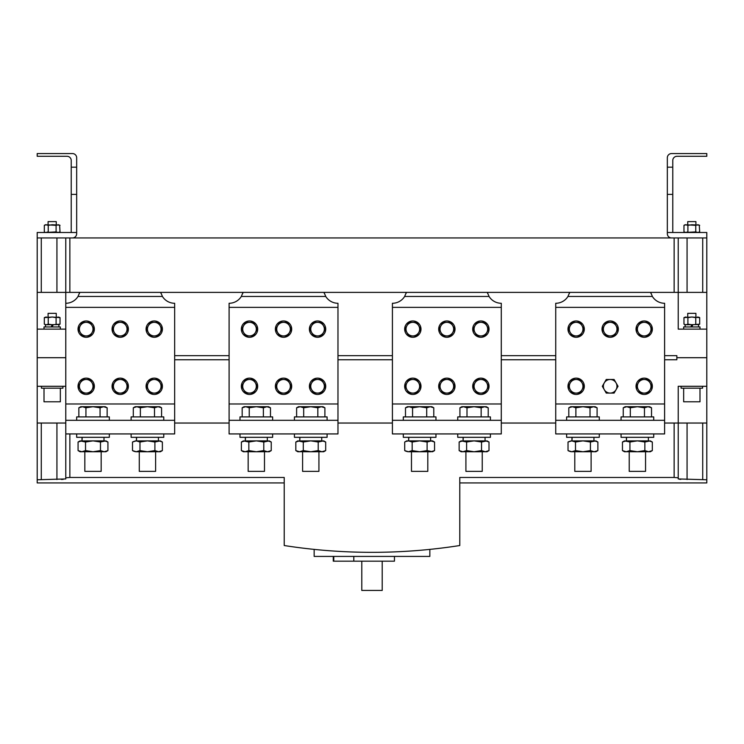 <?xml version="1.0" encoding="UTF-8"?>
<svg xmlns="http://www.w3.org/2000/svg" width="744" height="744" viewBox="0 0 744 744"><rect width="100%" height="100%" fill="white"/><g stroke="black" fill="none" stroke-linecap="round" stroke-linejoin="round"><path stroke-width="1.12" d="M664.606 355.669L676.854 355.669L676.854 357.706L706.8 357.706L676.854 357.706L676.854 359.752L664.606 359.752M37.2 292.383L37.2 237.941L65.779 237.941L65.779 292.383L37.2 292.383L37.2 357.706L65.779 357.706L37.2 357.706L37.2 386.294L65.779 386.294M706.8 423.038L706.8 482.921L706.8 479.778L678.221 478.941L678.221 423.038L706.8 423.038L706.8 386.294L678.221 386.294L678.221 423.038L664.606 423.038L674.138 423.038L674.138 477.471L459.783 477.471L459.783 545.529A569.606 569.606 0 0 1 284.217 545.529L284.217 477.471L69.862 477.471L65.779 477.797L65.779 478.941L37.2 479.778L37.2 482.921L37.2 386.294M664.606 420.314L555.731 420.314L555.731 433.929L664.606 433.929L664.606 303.273A14.378 14.378 0 0 1 652.386 296.465L650.656 292.383L674.138 292.383L674.138 237.941L706.8 237.941L706.8 386.294M37.2 423.038L65.779 423.038L41.283 423.038L41.283 479.527M229.096 423.038L174.654 423.038L229.096 423.038M555.731 423.038L501.289 423.038L555.731 423.038M392.413 423.038L337.971 423.038L392.413 423.038M555.731 359.752L501.289 359.752M392.413 359.752L337.971 359.752M229.096 359.752L174.654 359.752M37.2 329.127L65.779 329.127M706.8 292.383L678.221 292.383L678.221 329.127L706.8 329.127M674.138 237.941L69.862 237.941L69.862 292.383L79.729 292.383L78.008 296.465A14.378 14.378 0 0 1 65.779 303.273L65.779 292.383L79.394 292.383L79.394 293.536L79.636 292.755M161.048 293.536L161.048 292.383L242.711 292.383L242.711 293.536L242.944 292.755M487.683 293.536L487.683 292.383L569.346 292.383L569.346 293.536L569.579 292.755M651 293.536L651 292.383L678.221 292.383L678.221 237.941M324.365 293.536L324.365 292.383L406.029 292.383L406.029 293.536L406.261 292.755M174.654 355.669L229.096 355.669M337.971 355.669L392.413 355.669M501.289 355.669L555.731 355.669M65.779 237.941L69.862 237.941M702.717 237.941L702.717 292.383L678.221 292.383M41.283 237.941L41.283 292.383L56.935 292.383L56.935 237.941M65.779 292.383L56.935 292.383M664.606 307.356L555.731 307.356L555.731 303.273A14.378 14.378 0 0 0 567.951 296.465L569.681 292.383L487.339 292.383L487.525 293.043M501.289 420.314L392.413 420.314L392.413 433.929L501.289 433.929L501.289 307.356L392.413 307.356L392.413 303.273A14.378 14.378 0 0 0 404.634 296.465L406.363 292.383L324.021 292.383L324.207 293.043M337.971 420.314L229.096 420.314L229.096 433.929L337.971 433.929L337.971 307.356L229.096 307.356L229.096 303.273A14.378 14.378 0 0 0 241.316 296.465L243.046 292.383L160.704 292.383L160.89 293.043M667.331 167.177L672.771 167.177L672.771 160.509A4.222 4.222 0 0 1 676.994 156.287L706.8 156.287L706.8 153.562L671.553 153.562A4.222 4.222 0 0 0 667.331 157.784L667.331 232.5L706.8 232.5L706.8 237.941M671.553 237.941A4.222 4.222 0 0 1 667.331 233.728L667.331 232.5M672.771 167.177L672.771 232.5M667.331 194.389L672.771 194.389M72.447 237.941A4.222 4.222 0 0 0 76.669 233.728L76.669 157.784A4.222 4.222 0 0 0 72.447 153.562L37.2 153.562L37.2 156.287L67.007 156.287A4.222 4.222 0 0 1 71.229 160.509L71.229 232.5L76.669 232.5M76.669 167.177L71.229 167.177M76.669 194.389L71.229 194.389M37.2 237.941L37.2 232.5L71.229 232.5M569.681 292.383L650.656 292.383L650.842 293.043M501.289 307.356L501.289 303.273A14.378 14.378 0 0 1 489.068 296.465L487.339 292.383L406.363 292.383M337.971 307.356L337.971 303.273A14.378 14.378 0 0 1 325.751 296.465L324.021 292.383L243.046 292.383M174.654 420.314L65.779 420.314L65.779 433.929L174.654 433.929L174.654 303.273A14.378 14.378 0 0 1 162.434 296.465L160.704 292.383L79.729 292.383M174.654 307.356L65.779 307.356L65.779 303.273M65.779 420.314L65.779 307.356M229.096 420.314L229.096 307.356M392.413 420.314L392.413 307.356M555.731 420.314L555.731 307.356M702.717 479.527L702.717 423.038L678.221 423.038M61.389 479.452L63.194 479.359M679.421 479.238L680.816 479.359M678.221 477.797L674.138 477.471M65.779 433.929L65.779 477.797M314.154 549.388L314.154 556.41L429.846 556.41L429.846 549.388M361.789 561.171L361.789 590.438L382.211 590.438L382.211 561.171M394.459 556.41L394.459 561.171L333.266 561.171L333.266 556.41M109.331 433.929L109.331 437.323L76.669 437.323L76.669 433.929M163.773 433.929L163.773 437.323L131.111 437.323L131.111 433.929M294.429 420.314L294.429 416.91L327.09 416.91L327.09 420.314M239.987 420.314L239.987 416.91L272.648 416.91L272.648 420.314M435.965 433.929L435.965 437.323L403.304 437.323L403.304 433.929M490.408 433.929L490.408 437.323L457.746 437.323L457.746 433.929M621.054 420.314L621.054 416.91L653.725 416.91L653.725 420.314M566.621 420.314L566.621 416.91L599.283 416.91L599.283 420.314M599.283 433.929L599.283 437.323L566.621 437.323L566.621 433.929M653.725 433.929L653.725 437.323L621.054 437.323L621.054 433.929M457.746 420.314L457.746 416.91L490.408 416.91L490.408 420.314M403.304 420.314L403.304 416.91L435.965 416.91L435.965 420.314M272.648 433.929L272.648 437.323L239.987 437.323L239.987 433.929M327.09 433.929L327.09 437.323L294.429 437.323L294.429 433.929M131.111 420.314L131.111 416.91L163.773 416.91L163.773 420.314M76.669 420.314L76.669 416.91L109.331 416.91L109.331 420.314M597.097 416.91L597.097 407.796L593.563 406.708L590.02 407.796L582.952 406.708L575.884 407.796L572.341 406.708L568.807 407.796L568.807 416.91M593.563 406.708L595.2 406.708L597.097 407.796L593.563 406.708L570.704 406.708L568.807 407.796M575.884 416.91L575.884 407.796M590.02 416.91L590.02 407.796M574.786 451.757L574.786 471.352L591.117 471.352L591.117 451.757M651.53 416.91L651.53 407.796L647.996 406.708L644.462 407.796L637.394 406.708L630.317 407.796L626.783 406.708L623.249 407.796L623.249 416.91M647.996 406.708L649.642 406.708L651.53 407.796L647.996 406.708L625.146 406.708L623.249 407.796M630.317 416.91L630.317 407.796M644.462 416.91L644.462 407.796M629.229 451.757L629.229 471.352L645.559 471.352L645.559 451.757M488.213 416.91L488.213 407.796L484.679 406.708L481.145 407.796L474.077 406.708L467 407.796L463.466 406.708L459.932 407.796L459.932 416.91M484.679 406.708L486.325 406.708L488.213 407.796L484.679 406.708L461.829 406.708L459.932 407.796M467 416.91L467 407.796M481.145 416.91L481.145 407.796M465.911 451.757L465.911 471.352L482.242 471.352L482.242 451.757M433.78 416.91L433.78 407.796L430.246 406.708L426.703 407.796L419.635 406.708L412.567 407.796L409.023 406.708L405.489 407.796L405.489 416.91M430.246 406.708L431.883 406.708L433.78 407.796L430.246 406.708L407.387 406.708L405.489 407.796M412.567 416.91L412.567 407.796M426.703 416.91L426.703 407.796M411.469 451.757L411.469 471.352L427.8 471.352L427.8 451.757M270.463 416.91L270.463 407.796L266.929 406.708L263.385 407.796L256.317 406.708L249.249 407.796L245.706 406.708L242.172 407.796L242.172 416.91M266.929 406.708L268.565 406.708L270.463 407.796L266.929 406.708L244.069 406.708L242.172 407.796M249.249 416.91L249.249 407.796M263.385 416.91L263.385 407.796M248.152 451.757L248.152 471.352L264.483 471.352L264.483 451.757M324.896 416.91L324.896 407.796L321.362 406.708L317.828 407.796L310.76 406.708L303.682 407.796L300.148 406.708L296.614 407.796L296.614 416.91M321.362 406.708L323.008 406.708L324.896 407.796L321.362 406.708L298.511 406.708L296.614 407.796M303.682 416.91L303.682 407.796M317.828 416.91L317.828 407.796M302.594 451.757L302.594 471.352L318.925 471.352L318.925 451.757M161.578 416.91L161.578 407.796L158.044 406.708L154.51 407.796L147.442 406.708L140.365 407.796L136.831 406.708L133.297 407.796L133.297 416.91M107.145 416.91L107.145 407.796L103.611 406.708L100.068 407.796L93 406.708L85.932 407.796L82.389 406.708L78.855 407.796L78.855 416.91M158.044 406.708L159.69 406.708L161.578 407.796L158.044 406.708L135.194 406.708L133.297 407.796M140.365 416.91L140.365 407.796M154.51 416.91L154.51 407.796M139.277 451.757L139.277 471.352L155.608 471.352L155.608 451.757M103.611 406.708L105.248 406.708L107.145 407.796L103.611 406.708L80.752 406.708L78.855 407.796M85.932 416.91L85.932 407.796M100.068 416.91L100.068 407.796M84.835 451.757L84.835 471.352L101.165 471.352L101.165 451.757M82.203 437.323L82.007 440.867L82.007 437.323M103.993 437.323L103.993 440.867M136.645 437.323L136.45 440.867L136.45 437.323M158.425 437.323L158.425 440.867M299.767 437.323L299.767 440.867L299.962 437.323M245.325 437.323L245.325 440.867L245.52 437.323M321.743 437.323L321.743 440.867M267.31 437.323L267.31 440.867M463.084 437.323L463.084 440.867L463.279 437.323M408.642 437.323L408.642 440.867L408.837 437.323M485.06 437.323L485.06 440.867M430.627 437.323L430.627 440.867M626.587 437.323L626.401 440.867L626.401 437.323M648.377 437.323L648.377 440.867M572.155 437.323L571.959 440.867L571.959 437.323M593.945 437.323L593.945 440.867M135.464 440.922L147.442 440.867L154.901 442.02L160.369 440.867L162.369 442.02L159.151 440.885M135.464 451.701L132.506 450.594L134.004 451.32L132.506 450.594L132.506 442.02L135.259 440.95M132.506 442.02L136.245 440.867L133.297 441.601M132.506 450.594L136.245 451.757L147.442 451.757L154.901 450.594L158.639 451.757L162.369 450.594L162.369 442.02M133.325 451.031L135.259 451.664M159.151 451.729L147.442 451.757L139.974 450.594L139.974 442.02L147.442 440.867L158.639 440.867L154.901 442.02L154.901 450.594L158.639 451.757L160.369 451.757L162.369 450.594M81.031 440.922L93 440.867L100.468 442.02L105.927 440.867L107.927 442.02L104.718 440.885M80.826 440.95L78.892 441.592M81.031 451.701L93 451.757L100.468 450.594L104.197 451.757L107.927 450.594L107.927 442.02M80.826 451.664L79.561 451.32M79.599 451.329L78.892 451.031M104.718 451.729L93 451.757L85.532 450.594L85.532 442.02L93 440.867L104.197 440.867L100.468 442.02L100.468 450.594L104.197 451.757L105.927 451.757L107.927 450.594M136.245 440.867L139.974 442.02M136.245 451.757L139.974 450.594M159.272 451.72L158.639 451.757M159.272 440.904L158.639 440.867M81.803 451.757L80.073 451.757L78.074 450.594L81.803 451.757L85.532 450.594M78.074 450.594L78.074 442.02L80.073 440.867L85.532 442.02M78.074 442.02L81.803 440.867M104.839 451.72L104.197 451.757M104.839 440.904L104.197 440.867M298.781 440.922L310.76 440.867L318.218 442.02L323.687 440.867L325.686 442.02L322.468 440.885M298.577 440.95L297.321 441.304M297.349 441.285L296.614 441.601M298.781 451.701L310.76 451.757L318.218 450.594L321.957 451.757L325.686 450.594L325.686 442.02M298.577 451.664L297.321 451.32M297.349 451.329L296.642 451.031M322.468 451.729L310.76 451.757L303.292 450.594L303.292 442.02L310.76 440.867L321.957 440.867L318.218 442.02L318.218 450.594L321.957 451.757L323.687 451.757L325.686 450.594M299.562 451.757L297.823 451.757L295.824 450.594L299.562 451.757L303.292 450.594M295.824 450.594L295.824 442.02L297.823 440.867L303.292 442.02M295.824 442.02L299.562 440.867M322.589 451.72L321.957 451.757M322.589 440.904L321.957 440.867M244.348 440.922L256.317 440.867L263.785 442.02L269.244 440.867L271.244 442.02L268.035 440.885M244.134 440.95L242.879 441.304M242.916 441.285L242.172 441.601M244.348 451.701L256.317 451.757L263.785 450.594L267.514 451.757L271.244 450.594L271.244 442.02M244.144 451.664L242.172 451.013M242.2 451.022L242.879 451.32M242.916 451.329L242.209 451.031M268.035 451.729L256.317 451.757L248.849 450.594L248.849 442.02L256.317 440.867L267.514 440.867L263.785 442.02L263.785 450.594L267.514 451.757L269.244 451.757L271.244 450.594M245.12 451.757L243.39 451.757L241.391 450.594L245.12 451.757L248.849 450.594M241.391 450.594L241.391 442.02L243.39 440.867L248.849 442.02M241.391 442.02L245.12 440.867M268.156 451.72L267.514 451.757M268.156 440.904L267.514 440.867M407.666 451.701L404.708 450.594L408.437 451.757L430.832 451.757L434.561 450.594L434.561 442.02L430.832 440.867L432.562 440.867L434.561 442.02M434.561 450.594L432.562 451.757L427.103 450.594L427.103 442.02L430.832 440.867L419.635 440.867L427.103 442.02L431.474 440.904M406.196 441.304L404.708 442.02L406.708 440.867L419.635 440.867L412.167 442.02L408.437 440.867L405.489 441.601M408.437 451.757L412.167 450.594L419.635 451.757L427.103 450.594L431.474 451.72M407.452 451.664L404.708 450.594L404.708 442.02M412.167 450.594L412.167 442.02M406.233 441.285L407.452 440.95M407.666 440.922L408.437 440.867M404.708 450.594L405.489 451.013M405.517 451.022L406.196 451.32M406.233 451.329L405.527 451.031M431.353 451.729L430.832 451.757M431.353 440.885L430.832 440.867M462.098 440.922L474.077 440.867L481.535 442.02L487.004 440.867L489.003 442.02L485.786 440.885M461.894 440.95L459.959 441.592M462.098 451.701L474.077 451.757L481.535 450.594L485.274 451.757L489.003 450.594L489.003 442.02M461.894 451.664L460.638 451.32M460.666 451.329L459.959 451.031M485.786 451.729L474.077 451.757L466.609 450.594L466.609 442.02L474.077 440.867L485.274 440.867L481.535 442.02L481.535 450.594L485.274 451.757L487.004 451.757L489.003 450.594M462.88 451.757L461.141 451.757L459.141 450.594L462.88 451.757L466.609 450.594M459.141 450.594L459.141 442.02L461.141 440.867L466.609 442.02M459.141 442.02L462.88 440.867M485.906 451.72L485.274 451.757M485.906 440.904L485.274 440.867M625.416 440.922L637.394 440.867L644.853 442.02L650.321 440.867L652.321 442.02L649.103 440.885M625.211 440.95L623.956 441.304M623.984 441.285L623.249 441.601M625.416 451.701L637.394 451.757L644.853 450.594L648.591 451.757L652.321 450.594L652.321 442.02M625.211 451.664L623.249 451.013M623.267 451.022L623.956 451.32M623.984 451.329L623.277 451.031M649.103 451.729L637.394 451.757L629.926 450.594L629.926 442.02L637.394 440.867L648.591 440.867L644.853 442.02L644.853 450.594L648.591 451.757L650.321 451.757L652.321 450.594M570.983 440.922L582.952 440.867L590.42 442.02L595.879 440.867L597.878 442.02L594.67 440.885M568.835 451.022L568.025 450.594L568.025 442.02L570.769 440.95M568.025 442.02L571.755 440.867L568.807 441.601M570.983 451.701L582.952 451.757L590.42 450.594L594.149 451.757L597.878 450.594L597.878 442.02M568.025 450.594L571.755 451.757L568.807 451.013M568.844 451.031L570.769 451.664M594.67 451.729L582.952 451.757L575.484 450.594L575.484 442.02L582.952 440.867L594.149 440.867L590.42 442.02L590.42 450.594L594.149 451.757L595.879 451.757L597.878 450.594M626.197 451.757L624.458 451.757L622.458 450.594L626.197 451.757L629.926 450.594M622.458 450.594L622.458 442.02L624.458 440.867L629.926 442.02M622.458 442.02L626.197 440.867M649.224 451.72L648.591 451.757M649.224 440.904L648.591 440.867M571.755 440.867L575.484 442.02M571.755 451.757L575.484 450.594M594.791 451.72L594.149 451.757M594.791 440.904L594.149 440.867M681.076 386.294L681.076 388.191L702.578 388.191L702.578 386.294M41.422 386.294L41.422 388.191L62.924 388.191L62.924 386.294M44.008 329.127L44.008 326.951L60.338 326.951L60.338 329.127M683.662 329.127L683.662 326.951L699.992 326.951L699.992 329.127M584.31 329.127A8.165 8.165 0 0 0 576.144 320.962A8.165 8.165 0 0 0 567.979 329.127A8.165 8.165 0 0 0 576.144 337.292A8.165 8.165 0 0 0 584.31 329.127M618.338 329.127A8.165 8.165 0 0 0 610.173 320.962A8.165 8.165 0 0 0 602.008 329.127A8.165 8.165 0 0 0 610.173 337.292A8.165 8.165 0 0 0 618.338 329.127A8.165 8.165 0 0 0 610.173 320.962A8.165 8.165 0 0 0 602.008 329.127A8.165 8.165 0 0 0 610.173 337.292A8.165 8.165 0 0 0 618.338 329.127M652.358 329.127A8.165 8.165 0 0 0 644.192 320.962A8.165 8.165 0 0 0 636.027 329.127A8.165 8.165 0 0 0 644.192 337.292A8.165 8.165 0 0 0 652.358 329.127M584.31 386.294A8.165 8.165 0 0 0 576.144 378.129A8.165 8.165 0 0 0 567.979 386.294A8.165 8.165 0 0 0 576.144 394.459A8.165 8.165 0 0 0 584.31 386.294M652.358 386.294A8.165 8.165 0 0 0 644.192 378.129A8.165 8.165 0 0 0 636.027 386.294A8.165 8.165 0 0 0 644.192 394.459A8.165 8.165 0 0 0 652.358 386.294M257.675 329.127A8.165 8.165 0 0 0 249.51 320.962A8.165 8.165 0 0 0 241.344 329.127A8.165 8.165 0 0 0 249.51 337.292A8.165 8.165 0 0 0 257.675 329.127M291.704 329.127A8.165 8.165 0 0 0 283.538 320.962A8.165 8.165 0 0 0 275.373 329.127A8.165 8.165 0 0 0 283.538 337.292A8.165 8.165 0 0 0 291.704 329.127M325.723 329.127A8.165 8.165 0 0 0 317.558 320.962A8.165 8.165 0 0 0 309.392 329.127A8.165 8.165 0 0 0 317.558 337.292A8.165 8.165 0 0 0 325.723 329.127M257.675 386.294A8.165 8.165 0 0 0 249.51 378.129A8.165 8.165 0 0 0 241.344 386.294A8.165 8.165 0 0 0 249.51 394.459A8.165 8.165 0 0 0 257.675 386.294M291.704 386.294A8.165 8.165 0 0 0 283.538 378.129A8.165 8.165 0 0 0 275.373 386.294A8.165 8.165 0 0 0 283.538 394.459A8.165 8.165 0 0 0 291.704 386.294M325.723 386.294A8.165 8.165 0 0 0 317.558 378.129A8.165 8.165 0 0 0 309.392 386.294A8.165 8.165 0 0 0 317.558 394.459A8.165 8.165 0 0 0 325.723 386.294M489.041 329.127A8.165 8.165 0 0 0 480.875 320.962A8.165 8.165 0 0 0 472.71 329.127A8.165 8.165 0 0 0 480.875 337.292A8.165 8.165 0 0 0 489.041 329.127M455.021 329.127A8.165 8.165 0 0 0 446.856 320.962A8.165 8.165 0 0 0 438.69 329.127A8.165 8.165 0 0 0 446.856 337.292A8.165 8.165 0 0 0 455.021 329.127M420.992 329.127A8.165 8.165 0 0 0 412.827 320.962A8.165 8.165 0 0 0 404.662 329.127A8.165 8.165 0 0 0 412.827 337.292A8.165 8.165 0 0 0 420.992 329.127M489.041 386.294A8.165 8.165 0 0 0 480.875 378.129A8.165 8.165 0 0 0 472.71 386.294A8.165 8.165 0 0 0 480.875 394.459A8.165 8.165 0 0 0 489.041 386.294M455.021 386.294A8.165 8.165 0 0 0 446.856 378.129A8.165 8.165 0 0 0 438.69 386.294A8.165 8.165 0 0 0 446.856 394.459A8.165 8.165 0 0 0 455.021 386.294M420.992 386.294A8.165 8.165 0 0 0 412.827 378.129A8.165 8.165 0 0 0 404.662 386.294A8.165 8.165 0 0 0 412.827 394.459A8.165 8.165 0 0 0 420.992 386.294M162.406 386.294A8.165 8.165 0 0 0 154.24 378.129A8.165 8.165 0 0 0 146.075 386.294A8.165 8.165 0 0 0 154.24 394.459A8.165 8.165 0 0 0 162.406 386.294M162.406 329.127A8.165 8.165 0 0 0 154.24 320.962A8.165 8.165 0 0 0 146.075 329.127A8.165 8.165 0 0 0 154.24 337.292A8.165 8.165 0 0 0 162.406 329.127M128.387 386.294A8.165 8.165 0 0 0 120.221 378.129A8.165 8.165 0 0 0 112.056 386.294A8.165 8.165 0 0 0 120.221 394.459A8.165 8.165 0 0 0 128.387 386.294M128.387 329.127A8.165 8.165 0 0 0 120.221 320.962A8.165 8.165 0 0 0 112.056 329.127A8.165 8.165 0 0 0 120.221 337.292A8.165 8.165 0 0 0 128.387 329.127M94.358 386.294A8.165 8.165 0 0 0 86.192 378.129A8.165 8.165 0 0 0 78.027 386.294A8.165 8.165 0 0 0 86.192 394.459A8.165 8.165 0 0 0 94.358 386.294M94.358 329.127A8.165 8.165 0 0 0 86.192 320.962A8.165 8.165 0 0 0 78.027 329.127A8.165 8.165 0 0 0 86.192 337.292A8.165 8.165 0 0 0 94.358 329.127M584.003 329.127L580.078 322.329L572.22 322.329L570.257 325.723A6.808 6.808 0 0 0 570.257 332.531L572.22 335.935L580.078 335.935L584.003 329.127M576.144 322.329A6.808 6.808 0 0 0 570.257 325.723L568.286 329.127L570.257 332.531A6.808 6.808 0 0 0 582.041 332.531A6.808 6.808 0 0 0 576.144 322.329M618.031 329.127L614.098 322.329L606.239 322.329L604.277 325.723A6.808 6.808 0 0 0 604.277 332.531L606.239 335.935L614.098 335.935L618.031 329.127M610.173 322.329A6.808 6.808 0 0 0 604.277 325.723L602.315 329.127L604.277 332.531A6.808 6.808 0 0 0 616.06 332.531A6.808 6.808 0 0 0 610.173 322.329M652.051 329.127L648.126 322.329L640.268 322.329L638.306 325.723A6.808 6.808 0 0 0 638.306 332.531L640.268 335.935L648.126 335.935L652.051 329.127M644.192 322.329A6.808 6.808 0 0 0 638.306 325.723L636.334 329.127L638.306 332.531A6.808 6.808 0 0 0 650.089 332.531A6.808 6.808 0 0 0 644.192 322.329M584.003 386.294L580.078 379.487L572.22 379.487L570.257 382.89A6.808 6.808 0 0 0 570.257 389.689L572.22 393.092L580.078 393.092L584.003 386.294M576.144 379.487A6.808 6.808 0 0 0 570.257 382.89L568.286 386.294L570.257 389.689A6.808 6.808 0 0 0 582.041 389.689A6.808 6.808 0 0 0 576.144 379.487M618.031 386.294L614.098 379.487L606.239 379.487L604.277 382.89A6.808 6.808 0 0 0 604.277 389.689L606.239 393.092L614.098 393.092L618.031 386.294M610.173 379.487A6.808 6.808 0 0 0 604.277 382.89L602.315 386.294L604.277 389.689A6.808 6.808 0 0 0 616.06 389.689A6.808 6.808 0 0 0 610.173 379.487M652.051 386.294L648.126 379.487L640.268 379.487L638.306 382.89A6.808 6.808 0 0 0 638.306 389.689L640.268 393.092L648.126 393.092L652.051 386.294M644.192 379.487A6.808 6.808 0 0 0 638.306 382.89L636.334 386.294L638.306 389.689A6.808 6.808 0 0 0 650.089 389.689A6.808 6.808 0 0 0 644.192 379.487M488.734 329.127L484.809 322.329L476.951 322.329L474.988 325.723A6.808 6.808 0 0 0 474.988 332.531L476.951 335.935L484.809 335.935L488.734 329.127M480.875 322.329A6.808 6.808 0 0 0 474.988 325.723L473.017 329.127L474.988 332.531A6.808 6.808 0 0 0 486.771 332.531A6.808 6.808 0 0 0 480.875 322.329M454.714 329.127L450.78 322.329L442.922 322.329L440.959 325.723A6.808 6.808 0 0 0 440.959 332.531L442.922 335.935L450.78 335.935L454.714 329.127M446.856 322.329A6.808 6.808 0 0 0 440.959 325.723L438.997 329.127L440.959 332.531A6.808 6.808 0 0 0 452.743 332.531A6.808 6.808 0 0 0 446.856 322.329M420.686 329.127L416.761 322.329L408.902 322.329L406.94 325.723A6.808 6.808 0 0 0 406.94 332.531L408.902 335.935L416.761 335.935L420.686 329.127M412.827 322.329A6.808 6.808 0 0 0 406.94 325.723L404.969 329.127L406.94 332.531A6.808 6.808 0 0 0 418.723 332.531A6.808 6.808 0 0 0 412.827 322.329M488.734 386.294L484.809 379.487L476.951 379.487L474.988 382.89A6.808 6.808 0 0 0 474.988 389.689L476.951 393.092L484.809 393.092L488.734 386.294M480.875 379.487A6.808 6.808 0 0 0 474.988 382.89L473.017 386.294L474.988 389.689A6.808 6.808 0 0 0 486.771 389.689A6.808 6.808 0 0 0 480.875 379.487M454.714 386.294L450.78 379.487L442.922 379.487L440.959 382.89A6.808 6.808 0 0 0 440.959 389.689L442.922 393.092L450.78 393.092L454.714 386.294M446.856 379.487A6.808 6.808 0 0 0 440.959 382.89L438.997 386.294L440.959 389.689A6.808 6.808 0 0 0 452.743 389.689A6.808 6.808 0 0 0 446.856 379.487M420.686 386.294L416.761 379.487L408.902 379.487L406.94 382.89A6.808 6.808 0 0 0 406.94 389.689L408.902 393.092L416.761 393.092L420.686 386.294M412.827 379.487A6.808 6.808 0 0 0 406.94 382.89L404.969 386.294L406.94 389.689A6.808 6.808 0 0 0 418.723 389.689A6.808 6.808 0 0 0 412.827 379.487M257.368 329.127L253.444 322.329L245.585 322.329L243.623 325.723A6.808 6.808 0 0 0 243.623 332.531L245.585 335.935L253.444 335.935L257.368 329.127L255.406 325.723A6.808 6.808 0 0 0 243.623 325.723L241.651 329.127L243.623 332.531A6.808 6.808 0 0 0 255.406 332.531A6.808 6.808 0 0 0 255.406 325.723L253.444 322.329L245.585 322.329L243.623 325.723A6.808 6.808 0 0 0 243.623 332.531L245.585 335.935L253.444 335.935L257.368 329.127M291.397 329.127L287.463 322.329L279.604 322.329L277.642 325.723A6.808 6.808 0 0 0 277.642 332.531L279.604 335.935L287.463 335.935L291.397 329.127M283.538 322.329A6.808 6.808 0 0 0 277.642 325.723L275.68 329.127L277.642 332.531A6.808 6.808 0 0 0 289.425 332.531A6.808 6.808 0 0 0 283.538 322.329M325.416 329.127L321.492 322.329L313.633 322.329L311.671 325.723A6.808 6.808 0 0 0 311.671 332.531L313.633 335.935L321.492 335.935L325.416 329.127M317.558 322.329A6.808 6.808 0 0 0 311.671 325.723L309.699 329.127L311.671 332.531A6.808 6.808 0 0 0 323.454 332.531A6.808 6.808 0 0 0 317.558 322.329M249.51 322.329A6.808 6.808 0 0 0 243.623 325.723L241.651 329.127L243.623 332.531A6.808 6.808 0 0 0 255.406 332.531A6.808 6.808 0 0 0 249.51 322.329M291.397 386.294L287.463 379.487L279.604 379.487L277.642 382.89A6.808 6.808 0 0 0 277.642 389.689L279.604 393.092L287.463 393.092L291.397 386.294M283.538 379.487A6.808 6.808 0 0 0 277.642 382.89L275.68 386.294L277.642 389.689A6.808 6.808 0 0 0 289.425 389.689A6.808 6.808 0 0 0 283.538 379.487M257.368 386.294L253.444 379.487L245.585 379.487L243.623 382.89A6.808 6.808 0 0 0 243.623 389.689L245.585 393.092L253.444 393.092L257.368 386.294M249.51 379.487A6.808 6.808 0 0 0 243.623 382.89L241.651 386.294L243.623 389.689A6.808 6.808 0 0 0 255.406 389.689A6.808 6.808 0 0 0 249.51 379.487M162.099 329.127L158.174 322.329L150.316 322.329L148.354 325.723A6.808 6.808 0 0 0 148.354 332.531L150.316 335.935L158.174 335.935L162.099 329.127M154.24 322.329A6.808 6.808 0 0 0 148.354 325.723L146.382 329.127L148.354 332.531A6.808 6.808 0 0 0 160.137 332.531A6.808 6.808 0 0 0 154.24 322.329M128.08 329.127L124.146 322.329L116.287 322.329L114.325 325.723A6.808 6.808 0 0 0 114.325 332.531L116.287 335.935L124.146 335.935L128.08 329.127M120.221 322.329A6.808 6.808 0 0 0 114.325 325.723L112.363 329.127L114.325 332.531A6.808 6.808 0 0 0 126.117 332.531A6.808 6.808 0 0 0 120.221 322.329M162.099 386.294L158.174 379.487L150.316 379.487L148.354 382.89A6.808 6.808 0 0 0 148.354 389.689L150.316 393.092L158.174 393.092L162.099 386.294M154.24 379.487A6.808 6.808 0 0 0 148.354 382.89L146.382 386.294L148.354 389.689A6.808 6.808 0 0 0 160.137 389.689A6.808 6.808 0 0 0 154.24 379.487M128.08 386.294L124.146 379.487L116.287 379.487L114.325 382.89A6.808 6.808 0 0 0 114.325 389.689L116.287 393.092L124.146 393.092L128.08 386.294M120.221 379.487A6.808 6.808 0 0 0 114.325 382.89L112.363 386.294L114.325 389.689A6.808 6.808 0 0 0 126.117 389.689A6.808 6.808 0 0 0 120.221 379.487M94.051 329.127L90.126 322.329L82.268 322.329L80.305 325.723A6.808 6.808 0 0 0 80.305 332.531L82.268 335.935L90.126 335.935L94.051 329.127M86.192 322.329A6.808 6.808 0 0 0 80.305 325.723L78.334 329.127L80.305 332.531A6.808 6.808 0 0 0 92.089 332.531A6.808 6.808 0 0 0 86.192 322.329M94.051 386.294L90.126 379.487L82.268 379.487L80.305 382.89A6.808 6.808 0 0 0 80.305 389.689L82.268 393.092L90.126 393.092L94.051 386.294M86.192 379.487A6.808 6.808 0 0 0 80.305 382.89L78.334 386.294L80.305 389.689A6.808 6.808 0 0 0 92.089 389.689A6.808 6.808 0 0 0 86.192 379.487M698.895 324.551L685.103 324.775L685.103 326.951M692.841 324.775L691.827 326.951L692.841 324.775M698.895 317.242L699.686 317.623L699.686 324.17L691.827 324.775L690.813 326.951L691.827 324.775L687.902 324.17L687.902 317.623L685.94 317.018L683.969 317.623L691.827 317.018L687.902 317.623M59.241 324.551L45.449 324.775L45.449 326.951M53.187 324.775L52.173 326.951L53.187 324.775M59.241 317.242L60.032 317.623L60.032 324.17L52.173 324.775L51.159 326.951L52.173 324.775L48.239 324.17L48.239 317.623L46.277 317.018L44.315 317.623L52.173 317.018L48.239 317.623M44.008 388.191L44.008 401.807L60.338 401.807L60.338 388.191M48.09 317.018L48.09 313.345L56.256 313.345L56.256 317.018M45.923 324.756L44.315 324.17L46.277 324.775L44.315 324.17L44.315 317.623L45.923 317.037M58.06 317.018L60.032 317.623L52.173 317.018L56.098 317.623L58.237 317.018M56.098 324.17L56.098 317.623M48.239 324.17L46.277 324.775M683.662 388.191L683.662 401.807L699.992 401.807L699.992 388.191M687.744 317.018L687.744 313.345L695.91 313.345L695.91 317.018M687.744 224.744L687.744 221.61L695.91 221.61L695.91 224.744M685.587 324.756L683.969 324.17L685.94 324.775L683.969 324.17L683.969 317.623L685.587 317.037M697.723 317.018L699.686 317.623L691.827 317.018L695.761 317.623L697.9 317.018M695.761 324.17L695.761 317.623M687.902 324.17L685.94 324.775M699.248 225.116L691.827 224.744L687.902 225.348L685.94 224.744L683.969 225.348L685.661 224.753M698.123 232.472L699.686 231.895L698.635 232.5L699.686 231.895L698.904 232.268L699.686 231.895L699.276 225.134M698.123 224.772L699.686 225.348L697.723 224.744L695.761 225.348L685.029 224.744L683.969 225.348L683.969 231.895L685.94 232.5L683.969 231.895M685.661 232.491L687.902 231.895L687.902 225.348L685.587 224.762M699.686 231.895L697.723 232.5L695.761 231.895L695.761 225.348M695.761 231.895L685.587 232.481M59.594 225.116L52.173 224.744L48.239 225.348L46.277 224.744L44.315 225.348L45.998 224.753M58.971 232.5L60.032 231.895L59.241 232.268L60.032 231.895L59.613 225.134M58.469 224.772L60.032 225.348L58.06 224.744L56.098 225.348L45.365 224.744L44.315 225.348L44.315 231.895L45.365 232.5M58.469 232.472L60.032 231.895L58.06 232.5L56.098 231.895L56.098 225.348M45.998 232.491L48.239 231.895L48.239 225.348L45.923 224.762M56.098 231.895L45.923 232.481M48.09 224.744L48.09 221.61L56.256 221.61L56.256 224.744M325.416 386.294L321.492 379.487L313.633 379.487L311.671 382.89A6.808 6.808 0 0 0 311.671 389.689L313.633 393.092L321.492 393.092L325.416 386.294M317.558 379.487A6.808 6.808 0 0 0 311.671 382.89L309.699 386.294L311.671 389.689A6.808 6.808 0 0 0 323.454 389.689A6.808 6.808 0 0 0 317.558 379.487M687.065 292.383L687.065 237.941M567.951 296.465L652.386 296.465M404.634 296.465L489.068 296.465M241.316 296.465L325.751 296.465M78.008 296.465L162.434 296.465M174.654 403.983L65.779 403.983M337.971 403.983L229.096 403.983M501.289 403.983L392.413 403.983M664.606 403.983L555.731 403.983M69.862 433.929L69.862 477.471M687.065 479.527L687.065 423.038M56.935 479.527L56.935 423.038M333.777 561.171L333.777 556.41M353.8 556.41L353.8 561.171M284.217 482.921L37.2 482.921M706.8 482.921L459.783 482.921M698.551 324.775L698.551 326.951M58.897 324.775L58.897 326.951"/></g></svg>
